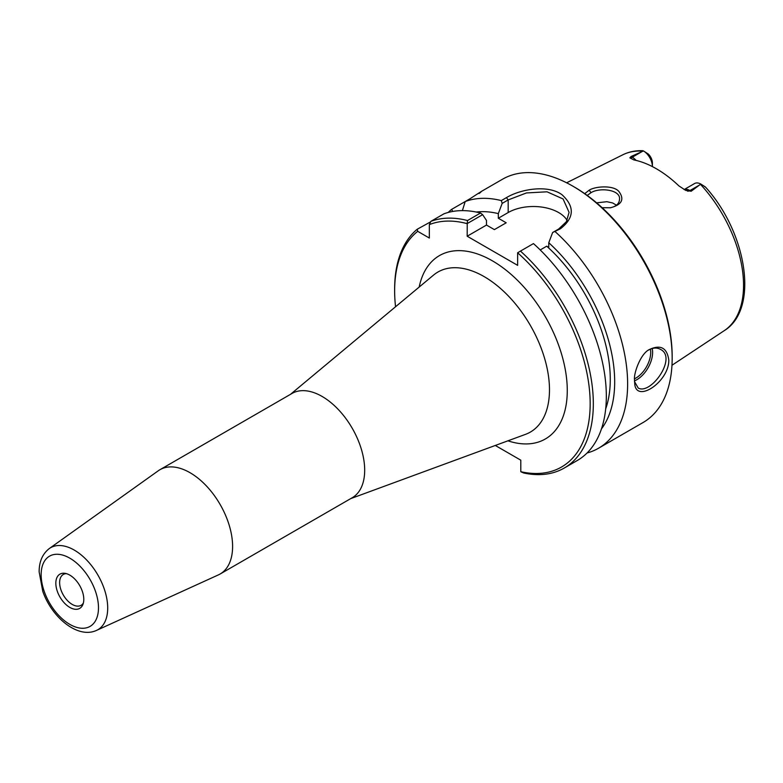 <?xml version="1.0" encoding="UTF-8"?>
<svg xmlns="http://www.w3.org/2000/svg" width="783" height="783" viewBox="0 0 783 783"><rect width="100%" height="100%" fill="white"/><g stroke="black" fill="none" stroke-linecap="round" stroke-linejoin="round"><path stroke-width="1.17" d="M96.544 630.393L218.408 574.888A60.213 34.765 -120 0 0 220.131 574.008L352.213 497.753A60.213 34.765 -120 0 0 364.682 470.191A60.213 34.765 -120 0 0 338.403 409.597A60.213 34.765 -120 0 0 292 393.467L159.918 469.722A60.213 34.765 -120 0 0 158.293 470.769L49.3 548.55C42.478 553.904 39.091 561.685 39.15 571.923L42.781 591.38C51.766 617.347 77.693 639.153 96.544 630.393A47.323 27.327 -120 0 0 107.702 608.029A47.323 27.327 -120 0 0 86.179 559.512A47.323 27.327 -120 0 0 49.3 548.55M395.552 306.76A138.258 79.827 60 0 1 394.642 290.845A138.258 79.827 60 0 1 417.711 231.328L417.231 229.233A140.49 81.109 -120 0 0 394.642 289.025L394.642 290.845M495.296 445.458L520.793 460.179L520.793 471.699L523.573 472.961A140.49 81.109 -120 0 0 564.23 468.048A140.49 81.109 -120 0 0 520.45 251.098L533.458 243.591A140.49 81.109 -120 0 1 577.228 460.541L564.23 468.048M520.45 251.098L517.632 252.792A138.258 79.827 60 0 1 590.157 401.826A138.258 79.827 60 0 1 520.793 471.699M517.632 252.792L517.632 265.349L467.177 236.221L467.226 223.566L482.631 214.669L480.508 213.025L467.51 220.532L467.226 223.566M467.51 220.532A140.49 81.109 -120 0 0 430.904 221.335L429.329 224.623A138.258 79.827 60 0 1 467.177 223.654M429.329 224.623L429.329 238.042L417.711 231.328M220.131 574.008A60.213 34.765 -120 0 0 232.6 546.446A60.213 34.765 -120 0 0 206.321 485.851A60.213 34.765 -120 0 0 159.918 469.722M83.791 599.338A19.771 11.412 60 0 1 82.871 604.564A19.771 11.412 60 0 1 59.929 596.979A19.771 11.412 60 0 1 64.823 573.313A19.771 11.412 60 0 1 83.791 599.338M83.35 603.086A17.803 10.277 60 0 1 81.119 605.298A17.803 10.277 60 0 1 63.315 595.021A17.803 10.277 60 0 1 63.315 574.458A17.803 10.277 60 0 1 66.34 573.626M482.631 214.669L486.488 220.444L486.488 225.064L494.376 229.615L506.2 222.793L498.321 218.242L498.321 213.622L502.177 203.384L508.177 199.919L526.479 192.941L547.023 191.806L563.085 198.96L569.084 212.34L566.383 221.706L558.631 229.057L552.632 232.512L560.383 228.793C574.34 217.938 574.879 206.595 562.018 194.752C548.325 184.553 521.126 188.811 506.425 197.639L501.316 200.595L502.177 203.384M452.877 211.43L451.537 209.433L465.21 201.534A140.49 81.109 60 0 1 501.316 200.595M448.199 212.457A140.49 81.109 60 0 1 451.537 209.433M417.231 229.233L430.67 221.824M486.488 225.064L467.177 236.221M648.5 350.099C652.914 347.652 656.908 347.417 660.49 349.384C677.579 357.606 650.732 395.395 638.184 388.016L634.582 381.693M684.107 189.584L694.599 183.525A12.841 7.419 -120 0 1 700.805 184.044L705.307 186.892L700.805 184.044L691.183 191.228L689.98 190.533A12.841 7.419 -120 0 0 684.156 189.613M631.069 156.522L642.04 151.579L632.273 157.217L631.069 156.522L629.855 157.843L633.878 159.918A102.661 59.273 -120 0 1 678.92 185.923L685.791 190.426L691.183 191.228M642.04 151.579L643.528 150.972L642.549 150.708M602.156 207.72L610.486 207.759C621.79 204.774 624.638 199.42 619.04 191.678C613.989 185.003 595.609 186.139 589.207 190.152L584.735 193.655M587.23 195.447L590.979 192.696C599.524 187.206 620.948 189.623 619.51 199.381C619.226 203.776 616.055 206.595 609.986 207.828M616.446 205.195L612.639 202.954L606.884 201.701L596.617 202.836M634.533 379.941L634.68 382.711C635.003 404.468 669.152 382.094 668.799 360.151C667.106 347.789 660.588 344.266 649.254 349.58C640.269 353.838 633.398 374.362 634.533 379.941M479.079 193.528C483.444 190.152 480.517 191.835 470.329 198.579L465.21 201.534L462.381 210.617M555.264 231.748A140.49 81.109 60 0 1 627.623 383.924A140.49 81.109 60 0 1 598.535 448.238A140.49 81.109 60 0 1 587.064 452.985M480.772 191.776L502.578 179.19A140.49 81.109 60 0 1 572.823 186.148A140.49 81.109 60 0 1 672.166 358.213A140.49 81.109 60 0 1 643.068 422.526L598.535 448.238M552.632 232.512L548.775 242.75A128.882 74.414 60 0 1 601.452 428.888M548.775 242.75L548.775 247.369L546.72 246.185A122.647 70.813 60 0 1 605.68 408.883M567.127 220.385A35.675 20.603 0 0 0 508.177 212.545L498.321 218.242M672.166 358.213L672.166 356.392A138.258 79.827 -120 0 0 574.399 187.059L572.823 186.148M480.508 213.025A140.49 81.109 -120 0 0 443.912 213.828L430.904 221.335M643.528 150.972A12.841 7.419 -120 0 1 652.396 166.573L652.396 162.933A8.388 4.845 60 0 0 648.197 153.967L643.43 150.913M704.308 186.364L705.689 187.294C747.031 233.031 759.304 309.256 724.275 330.632L671.971 365.269M476.26 212.046A128.882 74.414 60 0 1 498.321 213.622M546.72 246.185L540.201 249.943M433.567 275.078A92.414 53.352 60 0 1 506.102 293.684A92.414 53.352 60 0 1 549.48 389.787A92.414 53.352 60 0 1 525.52 434.35L350.715 498.614M507.932 440.819A105.871 61.123 -120 0 0 567.088 384.394A105.871 61.123 -120 0 0 497.616 264.057A105.871 61.123 -120 0 0 419.169 287.077M98.482 607.823A40.55 23.412 60 0 1 55.476 611.66A40.55 23.412 60 0 1 55.476 554.325A40.55 23.412 60 0 1 98.482 607.823M634.543 380.832A22.296 12.871 120 0 0 652.611 352.379A22.296 12.871 120 0 0 652.21 348.513M650.419 349.13A20.965 12.107 -60 0 1 650.722 352.379A20.965 12.107 -60 0 1 634.553 378.766M700.482 184.357A101.575 58.647 60 0 1 743.547 285.227A101.575 58.647 60 0 1 724.275 330.632M566.618 182.791L622.769 154.809A101.575 58.647 60 0 1 642.97 151.158M589.207 190.152L590.979 192.696M506.425 197.639L508.177 199.919L508.177 212.545M558.631 229.057L560.383 228.793M636.109 160.407A12.841 7.419 -120 0 0 632.273 157.217A6.695 3.866 -60 0 1 629.855 157.843M687.562 191.16A6.695 3.866 120 0 0 689.98 190.533L699.757 184.896M290.503 394.329L433.557 275.078M634.455 380.744L634.68 382.711M622.769 154.809C628.837 151.814 635.502 150.444 642.755 150.698"/></g></svg>
